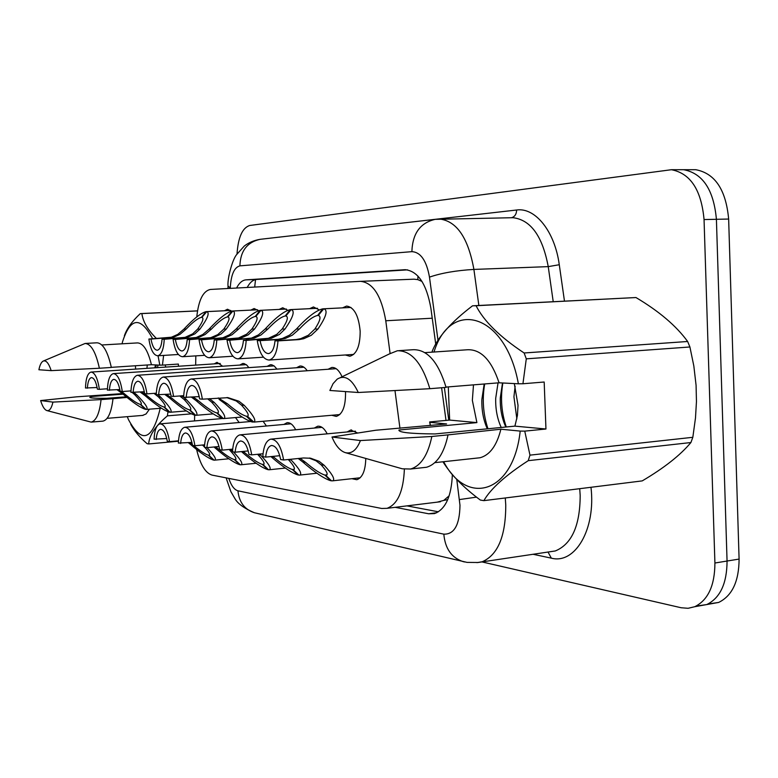 <?xml version="1.0" encoding="UTF-8"?>
<svg xmlns="http://www.w3.org/2000/svg" width="778" height="778" viewBox="0 0 778 778"><rect width="100%" height="100%" fill="white"/><g stroke="black" fill="none" stroke-linecap="round" stroke-linejoin="round"><path stroke-width="1.17" d="M250.856 310.111L254.114 308.526L258.607 310.704M279.195 309.411L282.706 307.767L287.792 310.305M309.673 308.662L313.446 306.95L319.262 309.926M342.544 307.855L346.618 306.065C354.146 307.203 358.668 315.586 360.165 331.214C360.146 345.889 356.703 354.233 349.837 356.246L345.325 354.972M224.443 310.762L227.477 309.236L231.474 311.142M239.77 365.077L242.755 363.491L244.088 363.589L246.762 365.086L248.853 367.624M267.126 366.37L270.316 364.717L271.775 364.804L274.206 366.01L276.968 369.122M296.496 367.761L299.919 366.039C302.467 365.816 304.898 367.381 307.193 370.746M328.112 369.258L331.778 367.459C335.697 367.216 339.13 370.318 342.077 376.766M345.471 391.577L345.539 392.822C345.597 406.447 342.514 414.314 336.291 416.415L331.749 415.267M214.232 363.871L217.033 362.354L222.644 366.234M263.11 421.277L266.416 426.004M283.873 424.448L286.994 422.717C290.136 422.357 293.034 424.7 295.689 429.767M314.322 428.056L317.648 426.247C321.129 425.829 324.309 428.357 327.217 433.832M347.134 431.955L350.684 430.059L357.627 432.986M235.501 417.572L239.157 422.522M449.188 495.761L443.791 500.4L447.739 499.651M422.007 281.451L417.835 279.633L414.032 279.185L360.671 281.344M437.285 502.141L443.791 500.4M196.62 449.538C200.199 464.485 205.334 473.005 212.044 475.095L381.697 508.472L387.016 508.326C397.616 504.377 403.403 491.365 404.375 469.27M195.832 355.886L195.657 365.106M194.656 415.16L194.539 420.917M390.089 353.475L385.771 320.769C381.434 295.825 373.032 282.677 360.574 281.344L210.468 289.445C203.126 290.923 198.565 300.065 196.785 316.889M399.96 428.357L394.981 390.575M365.777 458.446C365.475 470.573 362.499 477.673 356.83 479.715L351.86 478.694M680.312 169.701L683.658 169.701C702.806 173.368 713.727 189.9 716.412 219.299L727.06 561.035C726.953 583.451 720.185 597.961 706.764 604.564L696.077 606.101M692.41 169.701L695.775 169.701C715.011 173.348 725.971 189.793 728.646 219.046L739.09 559.081C738.964 581.39 732.156 595.841 718.658 602.435L708.019 604M237.018 253.949C238.185 237.202 242.444 227.711 249.787 225.484L671.424 169.711C690.485 173.387 701.357 190.007 704.051 219.552L714.914 563.009C714.817 585.533 708.097 600.101 694.744 606.714L688.092 608.299L681.168 607.754L481.806 561.881M695.775 169.701L683.658 169.701C702.806 173.368 713.727 189.9 716.412 219.299L727.06 561.035C726.953 583.451 720.185 597.961 706.764 604.564L718.658 602.435M395.146 507.324L428.62 513.772L434.445 513.597C445.434 509.493 451.415 496.51 452.368 474.638M435.729 344.119L430.905 308.331C426.558 283.941 417.99 271.065 405.192 269.694L245.965 279.856C242.328 280.187 239.196 282.91 236.561 288.035M446.008 420.421L441.603 387.755M438.442 511.807L406.972 505.875M247.2 287.461C249.855 282.443 252.996 279.779 256.633 279.448L407.575 269.859M178.493 440.825L169.507 441.641C167.61 430.098 164.45 424.175 160.005 423.864C156.495 424.973 154.521 430.078 154.093 439.171L166.764 438.549M213.979 460.022L213.454 460.07C208.232 458.3 200.354 452.903 189.803 443.859L188.412 442.721M209.379 455.198L209.263 455.237C210.575 454.702 209.078 452.057 204.77 447.321M204.458 446.98L202.484 445.026M156.213 439.512C156.67 433.463 158.099 430.088 160.492 429.388C163.555 429.505 165.821 433.472 167.309 441.291L169.507 441.641M208.805 455.256L214.174 460.197L228.829 458.777M213.454 460.07L208.28 455.169L209.632 455.033M189.929 442.575L192.419 444.578M193.528 445.512C200.296 451.016 205.207 454.235 208.28 455.169M207.055 447.642C214.096 455.072 216.692 459.244 214.825 460.168M107.422 388.767L99.38 389.35C97.678 378.293 94.897 372.526 91.026 372.069C87.671 373.08 85.823 378.4 85.473 388.018L97.104 387.502M146.04 409.316L145.515 409.364C140.633 407.847 132.834 402.518 122.117 393.347L117.167 389.827M140.906 404.385L140.876 404.385C142.355 403.733 140.273 400.466 134.633 394.582L132.202 392.482M87.379 388.203C87.778 381.774 89.12 378.254 91.415 377.612C94.08 377.845 96.073 381.697 97.396 389.156L99.38 389.35M140.672 404.395L146.167 409.442L161.406 408.226M145.515 409.364L140.186 404.346L141.197 404.268M121.125 391.266L124.11 393.542C131.531 399.775 136.889 403.374 140.186 404.346M119.092 390.002L120.045 390.566M133.981 392.501L136.695 394.786C145.272 403.519 148.53 408.392 146.488 409.423M157.72 355.779C153.509 355.293 150.562 349.721 148.89 339.043L171.432 337.224L177.822 334.346L183.978 329.075C193.596 318.776 200.957 312.97 206.053 311.647L230.726 310.451L206.773 311.638C209.895 312.737 207.629 318.542 199.975 329.065L194.87 333.879L187.284 337.389L164.236 339.266C163.701 349.273 161.532 354.778 157.72 355.779L178.366 354.486M201.92 317.336L201.385 317.366C197.933 318.183 192.866 322.092 186.166 329.075L179.951 334.365L173.601 337.234L150.99 339.072C152.313 346.249 154.423 349.964 157.302 350.226C159.928 349.614 161.503 345.947 162.048 339.227L185.038 337.37L192.662 333.869L197.7 329.065C202.688 321.975 204.089 318.076 201.91 317.356L206.773 311.638M201.385 317.366L206.053 311.647M148.89 339.043L150.99 339.072M162.048 339.227L164.236 339.266M165.189 364.931L165.714 367.099M155.454 364.931L154.871 367.819M146.916 368.354L147.285 364.989M165.549 366.35L165.403 367.119M167.96 411.766L167.426 415.851C155.474 425.945 149.23 435.31 148.676 443.946L147.1 443.674C139.826 437.44 134.38 431.002 130.772 424.38M160.21 408.324C152.43 440.436 141.859 444.228 128.506 419.682L127.271 416.677M121.339 393.678L121.164 392.55M91.162 397.928L90.773 396.586L89.791 397.383C90.443 398.093 96.073 398.404 106.683 398.307L126.221 396.829M52.933 402.109C51.562 408.236 49.568 411.076 46.952 410.599C44.55 409.831 42.44 406.486 40.631 400.563L52.933 402.109L101.072 399.591C99.516 413.351 96.209 420.859 91.152 422.114L46.952 410.599M40.631 400.563L76.497 396.848L122.399 393.6M126.97 397.451L113.005 398.686C111.41 412.398 108.045 419.887 102.9 421.141L102.365 421.18M113.005 398.686L101.072 399.591M149.473 409.179L146.031 413.984L142.559 415.423M122.039 343.808L122.535 341.775C130.539 317.152 140.594 316.169 152.692 338.829M158.041 355.75L159.83 365.154L162.437 365.115L163.623 355.41M124.373 335.785C126.804 328.608 132.104 321.226 140.303 313.622L141.878 313.592C142.996 321.791 147.898 330.125 156.582 338.605M148.676 443.946L178.463 441.214M197.515 310.908L141.878 313.592M168.077 412.146L168.894 412.077M191.378 413.857L167.426 415.851M123.06 394.174L90.773 396.586M38.9 369.754C39.863 365.028 41.283 362.149 43.15 361.109C46.067 359.99 48.751 363.161 51.183 370.629L38.9 369.754M43.48 360.973L85.123 343.468C91.055 343.837 95.811 352.094 99.38 368.247L111.332 367.459C107.734 351.384 102.92 343.156 96.89 342.797L85.123 343.468M51.183 370.629L99.38 368.247M111.312 367.342L151.428 364.717L159.83 365.154M101.821 344.975L137.521 342.913C143.288 343.166 147.927 350.431 151.428 364.717M156.203 364.97L155.843 367.761M157.924 365.057L157.594 367.644M178.483 366.253L178.366 364.065L162.437 365.115M135.43 365.767L135.605 369.103M514.307 383.583L518.031 405.348L517.428 415.491L514.91 426.13L545.952 429.009L524.751 431.129L529.974 455.14L528.243 460.673C505.457 475.426 490.665 488.759 483.867 500.643L480.327 500.05C463.591 487.621 451.123 474.862 442.935 461.772M484.188 383.992L481.854 399.552C481.592 410.444 483.42 420.198 487.329 428.824M448.293 386.899L449.655 420.081L476.895 422.61L472.353 400.378L473.491 384.857M502.5 382.971L500.283 397.957C500.021 408.771 501.878 418.457 505.836 427.015M498.046 382.873L495.693 398.355C495.44 409.189 497.288 418.895 501.236 427.472M515.133 386.16L513.937 396.77L516.855 418.934M529.974 455.14L692.828 437.304L695.483 417.971L696.456 401.594L696.077 385.266L693.83 365.971L689.911 346.978L526.288 358.843L522.933 383.758L518.381 383.797C505.651 313.135 450.433 298.12 433.998 352.016M692.828 437.304L690.903 442.536L528.243 460.673M483.867 500.643L642.229 480.892C664.169 467.948 680.39 455.159 690.903 442.536M524.751 431.129L520.2 431.09C513.519 493.271 467.111 506.886 443.674 461.694M430.477 425.469L429.66 421.948L430.292 425.488M476.895 422.61L398.92 430.02C398.501 432.442 410.541 433.745 435.048 433.939L514.91 426.13M360.418 440.562C356.635 450.131 351.588 454.148 345.257 452.621C340.025 450.87 335.6 445.668 331.992 437.012L360.418 440.562L431.848 436.477C427.929 455.101 420.849 465.954 410.599 469.017L402.304 468.803L345.257 452.621M331.992 437.012L375.842 430.234L446.582 423.952L429.864 422.328M520.2 431.09L500.886 429.213L448.031 434.883C444.053 453.399 436.876 464.203 426.509 467.267L422.357 467.724M448.031 434.883L431.848 436.477M500.886 429.213C496.831 445.502 489.897 455.013 480.104 457.746L476.146 458.174M432.004 352.152L432.354 350.917C437.888 337.039 451.279 322.004 472.528 305.812L476.068 305.735C483.897 321.188 499.914 336.942 524.119 352.979L526.288 358.843M473.053 305.773L635.966 297.536L476.068 305.735M524.119 352.979L687.635 341.493L689.911 346.978M687.635 341.493C676.315 325.914 659.092 311.268 635.966 297.536M329.872 390.468L333.081 383.632L337.224 379.11C344.907 374.529 351.928 378.993 358.279 392.491L329.872 390.468M340.521 377.515L389.496 353.873L397.393 350.752C411.358 350.538 422.182 363.19 429.845 388.699L446.076 387.386C438.354 362.033 427.433 349.468 413.303 349.701L398.803 350.664M358.279 392.491L429.845 388.699M445.989 387.084L499.068 382.795L518.381 383.797M424.924 352.629L467.743 349.74C481.135 349.371 491.57 360.389 499.068 382.795M502.851 382.99C500.312 398.054 501.45 412.71 506.274 426.976M484.684 383.953C482.049 399.289 483.148 414.217 487.971 428.766M545.952 429.009L544.182 382.017L522.933 383.758M449.655 420.081L429.66 421.948M204.595 444.822L194.918 445.736C192.905 433.706 189.501 427.55 184.717 427.268C180.973 428.454 178.852 433.716 178.376 443.071L191.952 442.39M240.208 464.622L239.643 464.68C234.1 462.832 225.902 457.231 215.029 447.885L213.969 446.99M235.569 459.652L235.442 459.691C236.882 458.932 235.005 455.782 229.802 450.238L232.554 450.948M180.642 443.441C181.148 437.226 182.684 433.735 185.232 432.986C188.529 433.083 190.97 437.197 192.555 445.356L194.918 445.736M234.907 459.71L240.412 464.816L256.069 463.27M239.643 464.68L234.343 459.613L235.831 459.467M215.613 446.835L217.383 448.254C224.939 454.624 230.589 458.417 234.343 459.613M230.803 449.305L232.243 450.627M233.526 451.94C240.606 459.526 243.164 463.805 241.18 464.787M232.69 449.12L222.245 450.131C220.096 437.567 216.43 431.168 211.256 430.934C207.249 432.189 204.984 437.635 204.449 447.262L206.89 447.661L219.036 446.504M243.193 451.425L244.623 452.601L242.104 452.193C253.307 461.869 261.855 467.685 267.749 469.63L268.352 469.572M262.925 464.495L263.548 464.466C265.084 463.659 263.227 460.411 257.975 454.731L260.611 455.149C268.663 463.61 271.61 468.473 269.47 469.737L268.575 469.776L262.925 464.495L263.684 464.417M206.89 447.661C207.444 441.262 209.088 437.664 211.811 436.857C215.38 436.915 218.015 441.204 219.707 449.723L222.245 450.131M267.749 469.63L262.312 464.398L263.966 464.223M244.623 452.601C252.422 459.195 258.325 463.124 262.312 464.398M259.502 454.099L260.611 455.149M263.032 453.749L251.722 454.867C249.417 441.729 245.459 435.058 239.838 434.883C235.559 436.234 233.118 441.865 232.515 451.785L235.151 452.203L248.221 450.929M272.884 456.394L273.934 457.269L271.211 456.842C282.774 466.868 291.701 472.907 297.984 474.959L298.645 474.891M293.073 469.64L293.802 469.601C295.446 468.735 293.617 465.39 288.327 459.565L291.166 460.012C299.297 468.687 302.224 473.705 299.929 475.066L298.888 475.115L293.073 469.64L293.958 469.552M235.151 452.203C235.763 445.629 237.523 441.904 240.431 441.029C244.311 441.048 247.161 445.512 248.979 454.43L251.722 454.867M297.984 474.959L292.411 469.533L294.259 469.338M273.934 457.269C281.996 464.116 288.152 468.2 292.411 469.533M290.437 459.302L291.166 460.012M279.779 455.704L265.668 457.114L262.828 456.657C263.489 446.446 266.115 440.611 270.695 439.152C276.822 439.259 281.13 446.212 283.61 459.993L303.508 457.97L310.743 458.261L319.077 461.296L324.183 465.283C332.381 474.162 335.26 479.336 332.809 480.804L331.584 480.872L325.603 475.202L326.468 475.144C328.228 474.201 326.439 470.748 321.11 464.787L316.092 460.829L309.216 458.116M331.321 480.629L330.611 480.707C323.881 478.538 314.555 472.256 302.613 461.84L298.237 458.505M325.603 475.202L326.643 475.086M265.668 457.114C266.339 450.345 268.235 446.484 271.347 445.551C275.577 445.502 278.67 450.161 280.634 459.516L283.61 459.993M330.611 480.707L324.903 475.076L326.964 474.852M300.055 458.339L305.55 462.307C313.884 469.416 320.332 473.666 324.903 475.076M182.538 356.723C177.997 356.246 174.846 350.47 173.076 339.383L196.231 337.506L202.786 334.521L209.117 329.065C219.036 318.406 226.709 312.386 232.126 311.025L257.596 309.78L232.894 311.006C236.298 312.143 234.081 318.153 226.272 329.055L221.04 334.044L213.23 337.681L189.56 339.626C188.957 349.974 186.613 355.672 182.538 356.723L204.614 355.322M227.915 316.909L227.332 316.938C223.665 317.794 218.375 321.829 211.46 329.065L205.061 334.54L198.555 337.516L175.342 339.422C176.742 346.871 178.989 350.722 182.091 350.985C184.901 350.333 186.603 346.531 187.206 339.587L210.819 337.662L217.772 334.628L223.831 329.055C228.917 321.713 230.269 317.667 227.896 316.928L232.894 311.006M227.332 316.938L232.126 311.025M173.076 339.383L175.342 339.422M187.206 339.587L189.56 339.626M209.214 357.754C204.322 357.277 200.938 351.286 199.051 339.762L222.848 337.798L229.588 334.715L236.094 329.055C246.334 318.007 254.348 311.774 260.115 310.344L286.44 309.061L260.951 310.325C264.646 311.501 262.517 317.735 254.542 329.045L248.24 334.841L241.141 337.992L216.799 340.015C216.119 350.722 213.59 356.635 209.214 357.754L232.894 356.227M255.203 316.481C251.294 317.366 245.76 321.557 238.603 329.055L232.029 334.735L225.348 337.817L201.492 339.791C202.98 347.542 205.402 351.539 208.747 351.792C211.762 351.102 213.6 347.163 214.261 339.976L238.545 337.973L246.616 334.209L251.916 329.045C257.09 321.431 258.393 317.239 255.806 316.471L255.203 316.481L260.115 310.344M260.951 310.325L255.806 316.471M199.051 339.762L201.492 339.791M214.261 339.976L216.799 340.015M317.502 308.302L291.147 309.605C295.193 310.811 293.141 317.288 285.001 329.036L279.487 334.414L271.221 338.333L246.179 340.433C245.42 351.53 242.687 357.666 237.971 358.853C232.68 358.395 229.033 352.162 227.03 340.161L251.498 338.119L258.413 334.919L265.113 329.045C275.704 317.58 284.087 311.103 290.252 309.625L317.473 308.283M285.195 315.985C281.023 316.909 275.227 321.265 267.827 329.036L261.048 334.939L254.192 338.148L229.656 340.2C231.251 348.272 233.857 352.424 237.475 352.658C240.713 351.928 242.707 347.834 243.446 340.394L268.42 338.313L276.735 334.394L282.171 329.036C287.442 321.12 288.667 316.772 285.857 315.975L285.195 315.985L290.252 309.625M291.147 309.605L285.857 315.975M227.03 340.161L229.656 340.2M243.446 340.394L246.179 340.433M269.071 360.039C263.324 359.601 259.385 353.115 257.246 340.589L278.028 339.334L282.414 338.469L289.523 335.133L296.418 329.026C307.388 317.113 316.169 310.383 322.773 308.837L350.966 307.446L323.745 308.817C328.17 310.062 326.235 316.802 317.939 329.016L311.288 335.289L303.76 338.702L299.151 339.587L277.979 340.89C277.124 352.395 274.157 358.775 269.071 360.039L353.708 354.418M317.589 315.46C313.106 316.413 307.028 320.944 299.355 329.026L292.372 335.153L285.322 338.488L279.788 339.461L260.085 340.628C261.787 349.059 264.608 353.377 268.536 353.601C272.037 352.813 274.196 348.563 275.013 340.842L296.136 339.558L300.726 338.673L308.312 335.269L314.876 329.026C320.235 320.789 321.382 316.267 318.29 315.45L317.589 315.46L322.773 308.837M323.745 308.817L318.29 315.45M257.246 340.589L260.085 340.628M275.013 340.842L277.979 340.89M130.957 390.896L122.302 391.538C120.512 380.043 117.527 374.062 113.364 373.615C109.776 374.685 107.782 380.179 107.383 390.109L119.861 389.545M169.944 412.146L169.371 412.194C164.197 410.619 156.077 405.085 145.039 395.603L140.4 392.219M164.703 407.04L164.673 407.04C166.259 406.359 164.187 402.985 158.459 396.926L154.414 393.697M109.426 390.303C109.873 383.68 111.312 380.034 113.763 379.363C116.632 379.576 118.771 383.573 120.172 391.334L122.302 391.538M164.43 407.059L170.081 412.282L186.37 410.949M169.371 412.194L163.905 407.001L165.024 406.913M142.014 392.151L147.168 395.817C154.832 402.265 160.414 405.99 163.905 407.001M158.138 394.961L160.676 397.14C169.4 406.126 172.658 411.163 170.46 412.252M156.3 393.191L146.974 393.892C145.058 381.92 141.859 375.716 137.366 375.278C133.515 376.406 131.365 382.105 130.908 392.355L144.329 391.733M195.599 415.18L194.986 415.238C189.472 413.575 181.021 407.847 169.633 398.025L165.024 394.611M190.27 409.899L190.231 409.899C191.942 409.17 189.881 405.678 184.055 399.435L180.078 396.206M133.106 392.569C133.602 385.723 135.158 381.949 137.784 381.23C140.886 381.444 143.181 385.587 144.679 393.668L146.974 393.892M189.929 409.918L195.745 415.326L213.201 413.877M194.986 415.238L189.375 409.86L190.61 409.763M166.618 394.456L171.928 398.248C179.835 404.93 185.65 408.8 189.375 409.86M181.43 395.846L183.608 397.237M183.793 397.373L186.448 399.678C195.317 408.927 198.565 414.139 196.192 415.296M183.676 395.662L173.582 396.43C171.539 383.943 168.087 377.486 163.224 377.067C159.082 378.264 156.757 384.176 156.242 394.777L170.703 394.086M223.208 418.447L222.547 418.506C216.673 416.765 207.852 410.813 196.085 400.621L191.553 397.218M217.791 412.962L217.752 412.972C219.591 412.184 217.548 408.576 211.645 402.148L207.736 398.92M158.615 395C159.169 387.93 160.852 384.011 163.672 383.253C167.027 383.447 169.497 387.755 171.102 396.197L173.582 396.43M217.393 413.001L223.374 418.603L242.114 417.008M222.547 418.506L216.79 412.933L218.151 412.817M193.352 397.081L198.565 400.865C206.744 407.798 212.822 411.825 216.79 412.933M209.418 398.628L214.222 402.401C223.237 411.941 226.466 417.329 223.908 418.564M199.246 396.624L183.598 397.393C184.192 386.413 186.71 380.286 191.164 379.003C196.455 379.401 200.189 386.131 202.368 399.182L228.061 397.665L238.943 401.224L244.243 405.357C253.395 415.189 256.584 420.762 253.832 422.094L247.462 416.288C249.437 415.442 247.433 411.708 241.452 405.085L236.24 400.971L226.855 397.626M253.006 421.968L252.296 422.036C246.013 420.208 236.794 414.013 224.628 403.432L219.075 399.367M247.025 416.318L247.511 416.279M218.287 397.937L227.302 403.694C235.763 410.891 242.123 415.082 246.383 416.249L247.9 416.123M186.166 397.636C186.778 390.323 188.607 386.258 191.641 385.441C195.288 385.606 197.962 390.099 199.683 398.929L202.368 399.182M252.296 422.036L246.383 416.249M255.534 279.603L254.688 287.063M417.961 276.083L417.835 279.633M432.237 318.212L385.771 320.769M739.09 559.081L714.914 563.009M728.646 219.046L704.051 219.552M228.781 478.392C231.241 485.647 234.295 489.78 237.942 490.801L443.83 534.155C454.264 534.467 459.652 524.839 459.983 505.272L456.774 479.501M255.563 513.013L254.377 512.731C244.555 509.493 239.079 502.18 237.942 490.801M505.272 497.978L505.758 504.971C505.778 536.032 497.93 554.957 482.214 561.755L476.924 562.63M476.544 497.132L459.487 499.564M549.103 551.874L555.307 550.96C571.752 544.182 580.048 525.695 580.184 495.489L579.717 488.691M590.979 487.291C595.997 529.312 575.039 564.546 551.32 558.147L532.969 554.257M330.426 231.299L516.611 210.011C535.206 207.201 554.821 231.348 559.275 264.734L564.468 301.096M438.724 219.085L439.988 219.065C456.949 221.36 468.249 238.146 473.899 269.421L548.237 266.63C542.519 236.23 530.8 219.921 513.091 217.714L511.613 217.743M438.004 340.336L429.475 277.124C441.311 273.049 456.122 270.481 473.899 269.421L478.859 305.482M553.216 301.669L548.237 266.63L559.275 264.734M429.475 277.124C426.529 260.64 420.665 252.15 411.883 251.654L239.906 265.862C234.207 267.379 230.998 274.751 230.278 287.986L230.269 288.375M448.77 420.159L444.374 387.532M511.399 217.743C514.754 216.799 516.495 214.222 516.611 210.011M551.32 558.147L548.033 552.04M411.883 251.654C412.505 233.507 420.285 222.741 435.252 219.338L260.134 239.323C253.988 240.363 248.707 242.59 244.292 246.033L236.463 254.785C232.155 260.192 227.264 278.864 228.012 286.041L230.278 287.986M239.906 265.862C240.373 251.041 247.122 242.191 260.134 239.323M464.68 561.969L463.046 561.599C451.522 557.709 445.113 548.568 443.83 534.155M247.482 286.965L247.385 287.452M256.633 279.448L245.965 279.856M405.396 269.694L404.716 269.713M436.759 512.741L428.62 513.772M191.991 444.209L189.803 443.859M204.497 446.202L203.573 446.057M124.11 393.542L122.117 393.347M136.695 394.786L134.633 394.582M179.903 338.206L182.13 338.236M197.7 329.065L199.975 329.065M183.978 329.075L186.166 329.075M166.473 338.041L168.632 338.07M217.383 448.254L215.029 447.885M305.55 462.307L302.613 461.84M324.183 465.283L321.11 464.787M205.548 338.527L207.94 338.566M223.831 329.055L226.272 329.055M209.117 329.065L211.46 329.065M191.145 338.352L193.45 338.381M233.118 338.877L235.695 338.907M251.916 329.045L254.542 329.045M236.094 329.055L238.603 329.055M217.626 338.683L220.106 338.712M262.838 339.247L265.629 339.286M282.171 329.036L285.001 329.036M265.113 329.045L267.827 329.036M246.13 339.043L248.804 339.072M294.979 339.646L297.993 339.685M314.876 329.026L317.939 329.016M296.418 329.026L299.355 329.026M276.89 339.422L279.788 339.461M147.168 395.817L145.039 395.603M160.676 397.14L158.459 396.926M171.928 398.248L169.633 398.025M186.448 399.678L184.055 399.435M198.565 400.865L196.085 400.621M214.222 402.401L211.645 402.148M227.302 403.694L224.628 403.432M244.243 405.357L241.452 405.085M286.994 422.717L287.627 422.658M317.648 426.247L318.406 426.179M350.684 430.059L351.607 429.971M414.032 279.185L360.574 281.344M440.436 501.752L387.016 508.326M226.106 477.857L230.94 491.793L235.014 498.776C237.912 503.804 244.36 508.452 254.377 512.731L467.101 562.397L478.11 562.494L549.443 551.826M694.744 606.714L706.764 604.564M671.424 169.711L683.658 169.701M435.252 219.338L511.691 217.733M228.003 286.528L227.954 288.502M160.404 423.835L223.228 418.467M91.026 372.069L220.262 363.472M91.152 422.114L102.9 421.141M107.111 418.331L143.074 415.374M140.808 313.583L197.524 310.85M410.599 469.017L426.509 467.267M434.814 462.657L480.104 457.746M185.183 427.229L250.535 421.53M211.811 430.886L291.021 423.806M269.47 469.737L285.341 468.074M240.509 434.814L322.024 427.355M240.431 441.029L240.947 440.99M299.929 475.066L316.87 473.238M271.512 439.074L355.458 431.177M271.347 445.551L271.979 445.483M332.809 480.804L360.214 477.77M310.743 458.261L309.323 458.038M237.971 358.853L263.431 357.19M113.364 373.615L246.227 364.639M137.628 375.259L274.05 365.893M163.545 377.038L303.945 367.235M191.563 378.974L336.154 368.684M253.832 422.094L339.801 414.567M228.061 397.665L226.865 397.558"/></g></svg>
